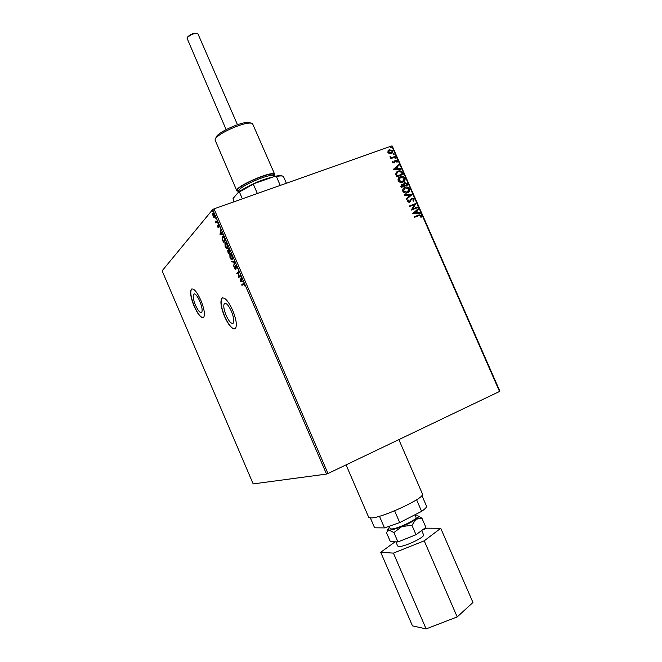 <?xml version="1.0" encoding="UTF-8"?>
<svg xmlns="http://www.w3.org/2000/svg" width="662" height="662" viewBox="0 0 662 662"><rect width="100%" height="100%" fill="white"/><g stroke="black" fill="none" stroke-linecap="round" stroke-linejoin="round"><path stroke-width="0.99" d="M231.427 311.347C228.564 305.248 226.222 302.65 224.401 303.535C223.202 305.521 223.773 309.477 226.131 315.393C228.969 321.475 231.311 324.082 233.156 323.205C234.356 321.244 233.777 317.297 231.427 311.347M199.841 301.284C197.284 295.773 195.24 293.374 193.701 294.085C192.659 295.881 193.254 299.588 195.489 305.215C198.029 310.71 200.073 313.118 201.637 312.423C202.68 310.643 202.076 306.936 199.841 301.284M200.859 300.275C196.912 291.768 193.759 288.069 191.401 289.162C189.795 291.95 190.714 297.668 194.156 306.324C198.062 314.798 201.215 318.505 203.631 317.437C205.228 314.715 204.31 308.988 200.859 300.275M191.922 288.855L191.591 289.095C189.977 291.876 190.896 297.594 194.338 306.249C197.797 313.871 200.785 317.686 203.3 317.677M232.693 310.304C228.274 300.896 224.666 296.882 221.878 298.256C220.024 301.334 220.909 307.433 224.534 316.544C228.903 325.911 232.519 329.933 235.374 328.592C237.219 325.58 236.326 319.481 232.693 310.304M222.515 297.867L222.076 298.181C220.214 301.26 221.1 307.35 224.732 316.461C228.572 324.852 231.973 329.006 234.936 328.906M213.942 217.699L212.576 214.546L212.891 213.321L214.488 214.67L214.687 217.682L213.942 217.699L214 217.194M217.326 221.365L215.903 223.003L215.051 220.926L216.069 221.803L217.078 220.777L217.326 221.365M217.624 227.083L217.343 225.725L218.22 227.198L218.228 224.732L219.155 225.519L219.486 226.95L218.468 225.328L218.485 227.778L217.856 227M224.633 238.337L225.403 240.116L223.392 242.209L222.192 239.172L222.432 236.4C222.978 235.771 223.715 236.417 224.633 238.337M230.31 251.51L228.266 253.521L227.546 250.195L228.282 250.476L228.291 248.747L230.31 251.51M234.753 261.838L233.727 266.215L234.224 262.26L231.857 261.871L231.584 261.233L234.753 261.838M240.513 275.227L240.769 275.822L238.643 277.651L238.577 272.454L237.004 273.836L236.756 273.257L238.858 271.387L238.932 276.6L240.513 275.227M243.401 284.205L241.969 285.38L241.721 284.792L243.169 283.593L244.526 284.37L244.899 286.034L244.311 284.561L243.401 284.205M326.532 474.075L253.165 483.905L162.116 270.824L212.667 209.564L214.016 208.853L327.971 473.52L326.532 474.075L212.667 209.564M240.248 281.367L241.282 277.006L241.208 279.016L242.135 281.176L243.442 282.029L240.207 281.276M236.905 266.662L237.186 268.797L235.887 266.149L235.755 269.542L234.679 268.615L234.398 266.827L235.498 268.962L235.639 265.561L236.905 266.662M232.329 259.57C231.758 260.158 230.972 259.545 229.987 257.708L229.788 253.695C230.359 253.091 231.137 253.72 232.13 255.582L232.329 259.57M227.438 248.2C226.876 248.821 226.098 248.217 225.121 246.388L224.898 242.342C225.452 241.713 226.23 242.325 227.223 244.179L227.438 248.2M219.991 234.307L220.876 229.606L220.851 231.733L221.778 233.876L223.036 234.613L219.95 234.216M217.997 223.384L217.575 222.407L217.997 223.384M216.052 218.882L215.63 217.897L216.052 218.882M212.891 211.534L212.477 210.541L212.891 211.534M389.355 153.675L387.915 152.475L388.056 150.721L389.206 149.711L392.847 150.721L391.54 153.493L389.355 153.675M395.487 156.952L390.729 158.657L390.489 158.11L391.192 157.862L389.968 156.712L391.978 157.473L395.247 156.406L395.487 156.952M392.309 162.488L392.525 161.189L393.079 161.363L392.88 162.248L393.799 162.529L395.396 160.154L397.283 160.816L397.134 162.173L396.555 162.016L396.72 161.081L395.661 160.692L394.138 163.034L392.309 162.488M402.413 172.732L403.141 174.387L396.637 176.779L395.653 173.907L398.052 171.16C399.889 170.399 401.346 170.92 402.413 172.732L402.935 174.462M407.8 184.988L401.304 187.412L400.858 186.394L401.751 184.152L403.431 184.309L404.59 182.563L407.171 183.564L407.8 184.988M412.012 194.595L406.534 199.336L406.278 198.741L410.432 195.141L404.747 195.257L404.482 194.653L412.012 194.595L406.526 199.32M417.482 207.049L417.722 207.595L411.251 210.077L414.511 204.649L409.679 206.494L409.439 205.948L415.91 203.474L412.666 208.894L417.482 207.049L417.515 207.678M418.74 215.671L414.437 217.343L414.197 216.788L419.253 214.852L421.396 215.531L421.247 217.169L420.627 217.086L420.742 215.795L418.74 215.671M391.73 145.954L392.227 145.996L499.884 391.184L499.529 391.474L391.73 145.954L214.016 208.853M499.529 391.474L327.971 473.52M412.782 213.569L418.202 208.695L418.467 209.291L416.721 210.822L417.598 212.833L419.989 212.767L420.254 213.371L412.782 213.569M414.164 199.063L413.46 201.198L412.939 200.884L413.518 199.353L411.987 198.766L409.356 202.332L407.337 201.612L407.833 199.808L408.421 200.09L408.007 201.364L409.149 201.769L411.756 198.219L414.164 199.063L413.419 201.182M407.478 192.783C405.649 193.511 404.101 193.039 402.844 191.359C402.422 189.315 403.15 187.967 405.036 187.296C406.873 186.576 408.404 187.065 409.646 188.761C410.051 190.772 409.331 192.112 407.478 192.783M402.819 182.158C400.982 182.886 399.434 182.406 398.176 180.726C397.746 178.748 398.433 177.416 400.245 176.729L400.378 176.68C402.215 175.968 403.754 176.456 404.987 178.152C405.392 180.163 404.672 181.496 402.819 182.158M393.385 169.356L398.855 164.615L399.112 165.21L397.349 166.7L398.234 168.702L400.634 168.678L400.899 169.273L393.385 169.356M395.793 158.847L395.048 158.59L395.388 157.937L396.133 158.201L395.793 158.847M393.948 154.651L393.203 154.387L393.485 153.766L394.287 154.006L393.948 154.651M390.944 147.808L390.199 147.552L390.472 146.931L391.283 147.163L390.944 147.808M414.213 216.83L419.071 214.976L421.396 215.531M421.214 215.655L421.123 217.153M418.028 208.844L418.467 209.291M418.285 209.415L416.721 210.822M416.539 210.946L417.598 212.833M417.416 212.957L419.989 212.767M419.807 212.891L420.022 213.379M416.158 211.319L414.139 213.048L416.837 212.858L416.158 211.319L414.329 212.924L416.837 212.858M409.455 205.998L415.91 203.474M415.786 203.722L412.666 208.894M412.484 209.018L417.3 207.173M411.251 199.32L410.283 201.653M407.709 199.965L408.421 200.09M408.239 200.214L408.007 201.364M407.825 201.488L409.149 201.769M411.218 198.517L411.756 198.219M411.574 198.343L413.982 199.188M404.54 194.785L411.971 194.504M403.837 187.958L405.036 187.296M404.854 187.429C406.691 186.709 408.231 187.197 409.464 188.893L409.646 188.761M409.464 188.893L408.404 192.311M404.325 188.372L403.323 191.219L407.056 192.369L407.982 191.856M405.276 187.851L403.497 191.086L407.238 192.237L408.992 189.026L405.276 187.851M401.139 184.499L401.751 184.152M401.569 184.284L403.431 184.309M403.994 182.911L404.59 182.563M404.416 182.704L407.171 183.564M406.989 183.697L407.593 185.07M404.408 183.366L403.87 184.541L404.3 185.724L406.89 184.69L404.83 183.109L404.052 184.408L404.482 185.583L406.89 184.69M401.586 184.946L401.553 186.742L403.812 185.832L402.008 184.698L401.735 186.61L403.812 185.832M399.112 177.383L400.378 176.68M400.196 176.82C402.033 176.109 403.572 176.597 404.813 178.293L404.987 178.152M404.813 178.293L403.812 181.645M399.6 177.805L398.656 180.585L402.397 181.744L403.381 181.189M400.618 177.226L398.83 180.453L402.57 181.611L404.333 178.417L400.618 177.226M396.646 171.946L398.052 171.16M397.879 171.301C399.716 170.539 401.164 171.061 402.239 172.873M397.167 172.335L396.224 174.114L396.894 176.117L402.239 174.081L401.172 172.087L398.292 171.706L396.397 173.974L397.068 175.984L402.239 174.081M398.681 164.764L399.112 165.21M398.938 165.351L397.349 166.7M397.175 166.841L398.234 168.702M398.052 168.843L400.634 168.678M400.46 168.818L400.659 169.273M396.786 167.18L394.767 168.884L397.465 168.711L396.786 167.18L394.941 168.744L397.465 168.711M392.434 161.354L393.079 161.363M392.897 161.503L392.88 162.248M392.707 162.389L393.758 162.546M394.85 160.485L395.396 160.154M395.222 160.295L397.283 160.816M397.101 160.957L397.051 162.149M395.09 161.131L395.032 161.743M394.858 161.892L394.676 162.645M395.214 158.077L396.133 158.201M395.959 158.342L395.884 158.806M390.522 158.185L391.192 157.862M389.935 156.877L390.588 156.795M390.439 157.217L391.978 157.473M391.805 157.622L395.247 156.406M395.073 156.546L395.28 157.026M393.377 153.89L394.287 154.006M394.113 154.147L394.047 154.61M388.486 150.191L389.521 149.587M389.347 149.728L392.847 150.721M392.674 150.862L392.103 153.154M388.925 150.63L388.329 152.417L390.87 153.195L391.689 152.707M389.761 150.133L388.503 152.268L391.267 152.955L392.268 150.928L389.761 150.133M390.373 147.047L391.283 147.163M391.118 147.312L391.052 147.767M242.333 285.082L241.721 284.792M242.143 284.627L243.699 283.344M240.629 281.11L241.522 277.568M243.326 281.755L240.67 281.209M241.1 279.455L240.736 280.887L241.804 281.11L241.357 279.356M239.015 277.337L239.015 276.567M237.36 273.522L236.756 273.257M237.178 273.092L238.916 271.552M240.579 275.375L238.932 276.6M236.5 265.95L236.02 266.099M235.846 269.417L235.399 269.004M235.846 266.198L235.978 265.503M233.901 265.479L233.446 265.578M233.876 265.421L234.224 262.26M234.654 262.102L231.857 261.871M232.296 259.595L231.286 258.991M229.813 254.663L230.21 253.538L229.788 253.695M231.237 254.1L230.459 254.125M230.037 254.282L230.186 257.485L232.072 258.983L231.932 255.805L230.037 254.282M228.605 253.182L228.39 252.669M227.786 250.79L227.893 250.137M228.522 249.359L228.655 248.672M229.184 249.135L228.704 249.276M229.813 250.36L228.539 249.342L229.077 251.883L230.128 251.105M228.58 250.641L227.968 250.716M229.002 251.692L227.802 250.774L228.216 252.735L229.251 251.817M229.292 251.932L228.738 251.792M228.216 252.735L228.87 252.09M230.103 251.03L229.548 250.459M229.077 251.883L229.838 251.13M227.389 248.242L226.387 247.638M224.939 243.285L225.32 242.184L224.898 242.342M226.354 242.731L225.585 242.755M225.146 242.929L225.312 246.156L227.182 247.613L227.025 244.41L225.146 242.929M223.731 241.853L223.516 241.349M222.415 237.435L222.821 236.284L222.399 236.442M223.806 236.806L223.102 236.847M224.228 237.476L222.647 237.029L222.506 239.28L223.342 241.407L225.229 239.727M223.342 241.407L224.939 239.743L223.938 237.584M220.38 234.058L221.149 230.235M222.945 234.406L220.421 234.158M220.76 232.205L220.446 233.744L221.464 233.843L221.017 232.105M218.501 225.303L218.071 225.196M218.559 227.654L218.195 227.223M216.234 222.622L215.655 222.415M216.764 221.447L217.177 221M213.007 214.091L213.263 213.23L212.833 213.379M213.934 213.71L213.387 213.834M213.09 213.967L213.197 216.193L214.389 217.136L214.314 214.877L213.09 213.967M214.86 216.946L214.43 217.095M187.238 37.42L187.288 37.312C190.201 34.283 193.461 32.968 197.077 33.348L197.226 33.398M237.443 124.663L197.847 33.621C193.842 33.199 190.209 34.672 186.965 38.032L226.106 129.57M421.702 530.494L423.556 534.772C425.418 537.031 404.201 547.11 398.872 546.473L397.655 545.985L395.876 541.855M414.9 514.796L416.001 517.336C417.755 519.347 396.521 529.343 391.3 528.955L390.117 528.541L389.231 526.48M398.863 439.618L422.455 493.976C426.063 497.559 381.188 518.47 370.894 517.941L368.676 517.245L346.069 464.865M415.397 515.946L417.507 515.839C419.195 516.103 418.657 517.254 415.901 519.289C412.467 521.681 407.792 524.089 401.867 526.522C395.984 528.847 391.722 530.03 389.074 530.096L387.659 529.31L389.521 527.151M416.588 499.769L421.611 511.354C424.872 509.103 426.535 507.431 426.593 506.331L421.909 495.54M421.611 511.354L399.724 522.583L384.49 527.904L374.618 527.813L370.356 517.924M379.458 516.252L384.49 527.904M394.626 510.816L399.724 522.583M421.884 518.139L425.898 527.391L416.009 534.714L397.961 541.938L390.357 541.632L386.385 532.43L389.074 530.096L393.915 532.579L401.867 526.522L411.946 525.322L415.901 519.289L421.884 518.139L418.185 516.029M397.961 541.938L393.915 532.579M416.009 534.714L411.946 525.322M422.323 530.03L426.957 528.177L440.735 528.293L472.949 602.486L457.202 616.926L426.129 628.9L393.41 553.118L380.724 552.29L395.073 541.822M426.129 628.9L412.467 625.871L380.724 552.29M440.735 528.293L424.226 540.829L393.41 553.118M457.202 616.926L424.226 540.829M273.53 176.812L274.771 174.487C273.911 169.546 233.86 186.883 236.864 190.879L239.131 191.583M274.771 174.487L252.627 123.827C248.904 119.466 214.471 134.369 215.1 140.071L236.864 190.879M215.704 138.631L215.977 137.969C215.431 132.681 247.017 119.011 250.493 123.033L251.171 123.281M242.838 189.324C253.256 183.258 263.344 179.137 273.1 176.969M233.951 201.794L233.049 198.492L238.792 191.815C242.962 189.075 248.2 186.295 254.498 183.473L274.871 176.349C278.826 175.496 281.35 175.389 282.442 176.051M242.358 198.815L239.404 191.963L238.792 191.815M280.249 185.41L276.377 176.481L274.871 176.349M254.498 183.473L239.404 191.963M257.361 193.511L253.463 184.499M286.373 183.242L283.452 176.514C282.583 175.736 280.233 175.72 276.377 176.481M243.591 283.427L243.169 283.593M217.02 221.174L216.598 221.331M239.222 191.128L237.881 190.59C234.183 187.073 272.992 170.126 273.828 174.9L273.332 176.365M273.53 176.82L273.282 176.249C272.512 171.839 236.491 187.429 239.172 191.012L239.363 191.442M225.163 303.237L224.401 303.535M194.305 293.854L193.701 294.085M222.432 236.4L222.862 236.243M214.389 217.136L214.819 216.987M387.659 529.468L387.27 530.452"/></g></svg>
